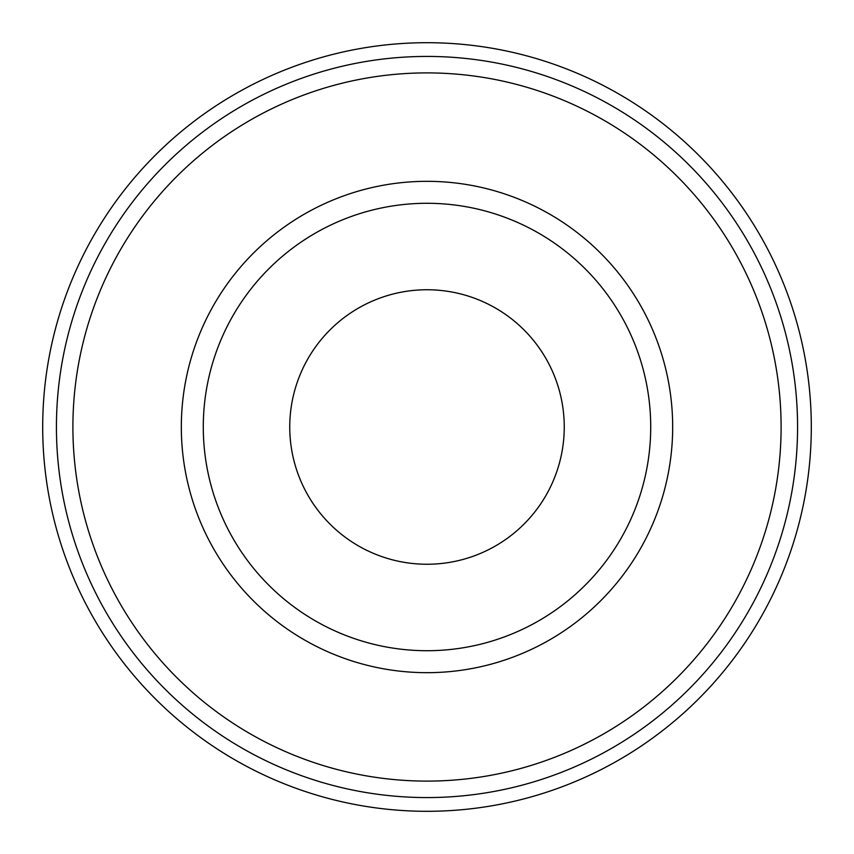 <?xml version="1.0" encoding="UTF-8"?>
<svg xmlns="http://www.w3.org/2000/svg" width="854" height="854" viewBox="0 0 854 854"><rect width="100%" height="100%" fill="white"/><g stroke="black" fill="none" stroke-linecap="round" stroke-linejoin="round"><path stroke-width="1.28" d="M289.752 427A137.248 137.248 0 0 0 427 564.248A137.248 137.248 0 0 0 564.248 427A137.248 137.248 0 0 0 427 289.752A137.248 137.248 0 0 0 289.752 427M427 42.7A384.3 384.3 0 0 1 811.3 427A384.3 384.3 0 0 1 427 811.3A384.3 384.3 0 0 1 42.7 427A384.3 384.3 0 0 1 427 42.7M427 650.716A223.716 223.716 0 0 1 203.284 427A223.716 223.716 0 0 1 427 203.284A223.716 223.716 0 0 1 650.716 427A223.716 223.716 0 0 1 427 650.716M427 56.428A370.572 370.572 0 0 1 797.572 427A370.572 370.572 0 0 1 427 797.572A370.572 370.572 0 0 1 56.428 427A370.572 370.572 0 0 1 427 56.428M427 72.9A354.1 354.1 0 0 1 781.1 427A354.1 354.1 0 0 1 427 781.1A354.1 354.1 0 0 1 72.9 427A354.1 354.1 0 0 1 427 72.9M427 672.674A245.674 245.674 0 0 1 181.326 427A245.674 245.674 0 0 1 427 181.326A245.674 245.674 0 0 1 672.674 427A245.674 245.674 0 0 1 427 672.674"/></g></svg>
